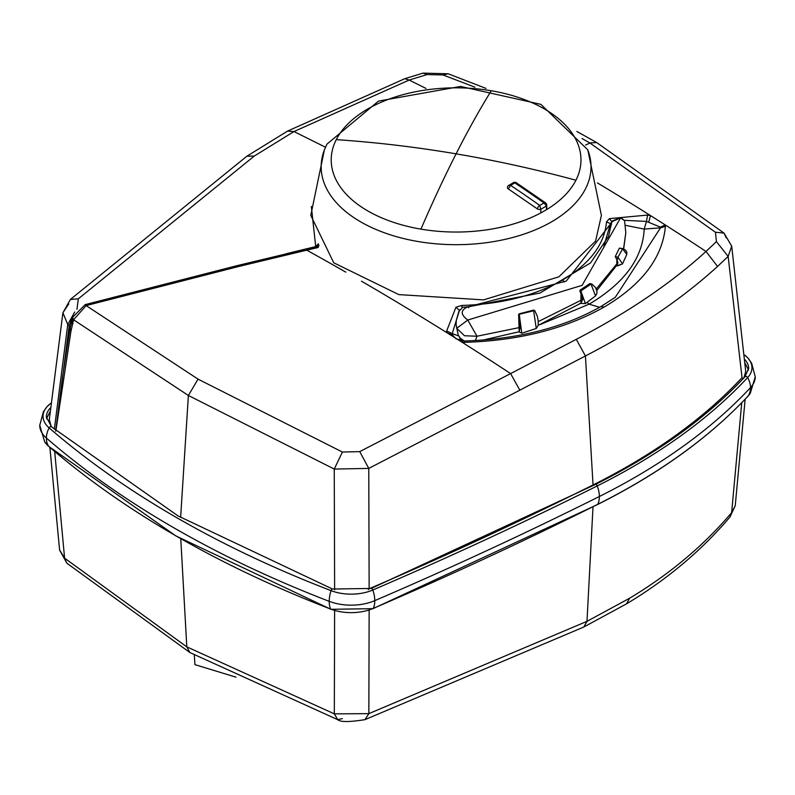 <?xml version="1.0" encoding="UTF-8"?>
<svg xmlns="http://www.w3.org/2000/svg" width="795" height="795" viewBox="0 0 795 795"><rect width="100%" height="100%" fill="white"/><g stroke="black" fill="none" stroke-linecap="round" stroke-linejoin="round"><path stroke-width="1.19" d="M235.966 677.161L194.934 664.65L194.318 655.07M342.377 718.62L337.726 719.674C340.23 722.148 349.313 722.138 364.984 719.644L368.85 713.642L586.988 621.332L629.59 598.238C669.479 574.318 703.486 545.797 731.629 512.676L735.236 505.65L729.989 516.979L731.629 512.676L741.745 402.697M334.625 610.57L334.317 713.86L186.805 646.862L189.856 652.526L337.726 719.674L334.317 713.86L368.85 713.642L369.138 610.123M180.763 538.742L186.805 646.862L64.594 558.14L66.85 563.188L189.856 652.526M59.585 549.892L64.594 558.14L54.686 451.5M49.926 411.86L46.488 418.717M748.512 370.112L745.293 363.494M625.337 225.293L644.188 229.079L660.516 227.857L665.405 226.337C662.553 257.659 642.151 284.55 604.22 307.019L600.752 306.651L615.27 297.33L601.1 306.453M540.282 324.509L589.115 304.177C624.373 283.229 642.728 258.196 644.188 229.079L646.494 221.427L624.463 220.324M603.862 246.182L610.5 223.554L611.544 224.289M459.421 310.477L452.216 333.592L458.735 336.017M459.291 336.901L461.299 340.767M615.27 297.33L660.516 227.857L660.317 227.092L646.494 221.417L647.547 215.067L609.397 218.635L611.951 221.894L610.5 223.554L606.476 221.964L609.397 218.635M453.011 335.689L452.216 333.582L446.641 331.058L455.942 307.228L459.093 310.149L460.057 309.633M464.28 341.154L464.479 342.347C518.728 340.697 565.305 328.921 604.22 307.019M665.405 226.337L665.286 224.955L650.519 215.584L647.547 215.067M318.934 245.267L318.149 247.513L315.704 246.609L318.388 243.787M361.467 281.182A2997.13 1645.352 57.7 0 1 447.267 332.926L462.104 342.267A2997.13 1645.352 57.7 0 1 510.619 373.59L576.295 339.326C627.613 312.753 670.851 283.467 706.01 251.458L716.414 241.62L715.45 232.249L589.969 143.04L585.667 144.998M238.053 265.401L85.164 304.624L72.544 317.404L73.567 319.779L188.385 395.483L334.248 469.07L342.406 452.037L198.035 379.135L86.138 305.598L239.106 266.395L306.761 250.167A2997.13 1645.352 57.7 0 1 345.815 272.148M342.406 452.037L359.738 451.62L510.619 373.59L519.831 390.186L585.428 355.951C637.699 328.901 681.732 299.069 717.537 266.454L728.15 256.417L716.414 241.62M318.467 244.482L316.847 246.549M448.201 73.786L423.029 73.12L404.824 78.685L409.147 80.047L427.064 74.571L442.994 74.949L474.903 87.172M596.717 142.583L589.751 142.911L582.01 138.499M334.635 589.781L334.248 469.07L368.771 468.404L369.138 588.787A3896.265 2249.492 0 0 0 593.1 484.93A659.363 380.686 0 0 0 742.023 377.655L728.15 256.417L731.698 246.172L724.036 233.094L715.45 232.249M726.282 237.924L724.036 233.094L596.826 142.643L576.882 131.473M519.831 390.186L368.771 468.404L359.738 451.62M316.827 246.559L238.083 265.401L239.106 266.395M85.164 304.624L86.138 305.598L73.567 319.779L70.964 331.147L55.789 431.297M425.971 88.424L409.147 80.047L293.981 131.543L325.483 147.214M311.352 206.511L315.704 246.609L304.664 249.252L306.761 250.167L318.149 247.513M485.984 88.394L448.211 73.796L442.994 74.949M423.029 73.12L427.064 74.571M743.881 377.913L745.72 371.434L731.718 246.331M742.023 377.655L743.295 378.778M369.138 588.787L368.274 589.582M285.822 253.863L304.664 249.252M78.327 298.821L254.301 156.039L246.877 156.208L70.407 299.437L78.327 298.821L76.956 309.285M254.301 156.039L293.981 131.543L287.492 131.125L404.824 78.685M49.32 419.462L51.158 426.478M72.544 317.404L71.888 321.468L72.911 323.833M55.769 430.443L62.596 376.433M68.777 303.869L62.904 312.773L67.754 324.489L74.7 312.008M54.348 429.23L67.754 324.489L69.225 325.662L72.663 316.768M71.53 319.262L72.633 320.166M55.68 431.119L69.225 325.662L70.218 327.401M558.875 276.819L595.574 241.104L601.408 215.395L587.793 149.848A134.921 77.9 0 0 1 585.557 188.713A134.921 77.9 0 0 1 551.501 221.865A134.921 77.9 0 0 1 391.14 235.062A134.921 77.9 0 0 1 324.4 149.848L310.775 215.395L333.751 262.797L398.812 294.607L483.569 299.884L558.875 276.819M546.712 204.981A3.001 1.729 180 0 1 546.751 205.269A3.001 1.729 180 0 1 546.463 206.014L540.809 209.274A3.001 1.729 180 0 1 539.03 209.423A3.001 1.729 180 0 1 537.4 208.936L508.303 188.922A3.001 1.729 180 0 1 507.468 187.978A3.001 1.729 180 0 1 507.429 187.69A3.001 3.001 0 0 1 508.075 185.831L508.075 185.831A3.001 2.156 38.4 0 1 510.579 185.354L508.303 188.922M546.463 209.711L546.463 206.014L544.009 202.973L539.755 205.428A1054.985 609.099 -120 0 0 510.579 185.354L514.832 182.9A1054.985 609.099 60 0 1 544.009 202.973L545.489 202.824L516.323 182.751A3.001 1.59 123.6 0 0 514.832 182.9L513.938 182.343L508.075 185.831M540.809 212.921L540.809 209.274L539.755 205.428A3.001 1.52 -54.6 0 0 537.4 208.936M518.638 331.694L521.848 333.204L536.267 328.454L533.544 310.1L519.175 313.836L521.798 333.214M533.544 310.1L534.727 310.527L518.648 314.432L519.165 331.734L483.022 340.071M534.727 310.527L537.39 316.43L538.165 320.653L538.205 325.423L536.327 328.424M519.175 313.836L518.648 314.432M582.606 299.477L580.976 293.951L580.976 303.173L582.606 299.477L538.255 321.597M589.969 283.527L592.126 284.262L589.969 283.527L579.913 290.245L580.976 293.951M592.126 284.262L591.023 284.073L595.544 295.879L596.946 293.355L596.926 291.119L595.425 287.402L591.709 283.944M596.806 290.523L617.457 264.427L617.894 262.598L616.86 259.577L616.85 265.252M615.241 256.626L617.954 257.212L622.545 263.861L626.778 254.41L622.634 248.895L619.385 248.129L615.241 256.626L616.86 259.577M619.385 248.129L622.892 248.626L625.516 250.077L626.857 252.234L626.788 254.4M623.658 248.885L625.814 232.786L624.562 220.692L620.557 217.88L621.104 218.436L620.557 217.88L612.617 221.368M468.802 307.645L467.649 306.93C460.414 310.169 460.454 314.542 467.768 320.037L476.99 336.235L520.159 327.401L519.165 319.421M520.159 327.401L519.165 331.734M538.225 325.314L580.976 303.173M475.36 340.568L476.99 336.235L464.469 335.748L456.728 328.315L467.768 320.037L582.099 285.365L620.557 217.88M579.913 290.245L580.767 290.672L585.388 303.611L579.883 303.362M622.952 249.362L622.634 248.895L617.954 257.212L617.278 259.677M458.238 335.063L456.082 324.529L456.32 320.315L458.864 311.392L462.799 307.228L467.649 306.93L566.249 281.112L612.856 220.96L611.753 222.252L608.513 236.463L590.526 262.946L539.984 293.047L467.649 306.93M616.602 265.967L622.545 263.861L617.954 265.759L617.278 265.301M364.984 719.644L583.838 626.997L586.988 621.332L593.01 506.803M583.838 626.997L626.539 603.842L629.59 598.238M50.661 403.383L50.324 403.651A1.799 1.183 52.2 0 0 50.204 403.751A36.282 20.948 0 0 0 47.014 406.722L43.377 411.8L39.75 425.375L44.709 441.871A36.977 21.346 0 0 0 48.545 446.194A1017.222 587.286 0 0 0 175.635 535.691A1017.222 587.286 0 0 0 330.65 609.059A24.655 11.17 -68.9 0 1 329.209 601.328A39.561 22.836 0 0 0 374.783 600.642A20.62 10.057 -113.3 0 0 372.815 590.009A1.799 0.875 -113.3 0 0 371.205 588.449L595.425 484.473C656.65 453.776 706.497 417.862 744.985 376.741A1.799 1.292 -137 0 1 746.296 376.502A1.799 1.292 -137 0 1 747.628 377.585A36.282 20.948 0 0 0 747.986 358.118A36.282 20.948 0 0 0 745.322 355.574A1.799 1.202 129.3 0 0 745.223 355.474A1.799 1.202 129.3 0 0 744.786 355.295M48.922 446.512A1.799 1.222 -49.1 0 1 48.714 446.383L175.874 535.929L330.899 609.308A1.799 0.815 -68.9 0 1 330.65 609.059A36.977 21.346 0 0 0 373.233 608.423A24.655 12.014 -113.3 0 0 374.783 600.642A3905.855 2255.027 0 0 0 599.37 496.497A20.62 11.021 -116.6 0 0 597.224 485.944A1.799 0.964 -116.6 0 0 595.425 484.473M44.709 441.871L48.714 446.383A1.799 1.222 -49.1 0 1 48.545 446.194A24.655 16.745 -49.1 0 1 46.398 438.045A1019.806 588.777 0 0 0 173.807 527.771A1019.806 588.777 0 0 0 329.209 601.328A20.62 9.341 -68.9 0 1 331.038 590.635A36.282 20.948 0 0 0 372.815 590.009A3902.575 2253.129 0 0 0 597.224 485.944A665.673 384.323 0 0 0 747.628 377.585A20.62 14.827 -137 0 1 750.52 387.602A39.561 22.836 0 0 0 755.25 376.77L750.291 393.267L748.145 395.999A1.799 1.292 -137 0 0 748.244 395.87A24.655 17.719 -137 0 0 750.52 387.602A668.963 386.221 0 0 1 599.37 496.497A24.655 13.177 -116.6 0 1 597.681 504.348A666.369 384.73 0 0 0 748.244 395.87A36.977 21.346 0 0 0 750.291 393.267M330.899 609.308L372.984 608.672A1.799 0.875 -113.3 0 0 373.233 608.423A3903.271 2253.537 0 0 0 597.681 504.348A1.799 0.964 -116.6 0 1 597.433 504.596C659.045 473.711 709.279 437.508 748.145 395.999A1.799 1.292 -137 0 1 748.016 396.109M39.75 425.375A39.561 22.836 0 0 0 46.398 438.045A20.62 14.012 -49.1 0 1 49.131 427.879A1016.527 586.889 0 0 0 176.122 517.316A1016.527 586.889 0 0 0 331.038 590.635A1.799 0.815 -68.9 0 1 332.519 589.025L371.205 588.449M597.075 504.646A1.799 0.964 -116.6 0 0 597.433 504.596L372.984 608.672M50.651 403.502A1.799 1.183 52.2 0 0 50.324 403.651L47.014 406.722A36.282 20.948 0 0 0 49.131 427.879A1.799 1.222 -49.1 0 1 50.383 426.716A1.799 1.222 -49.1 0 1 51.566 426.826L178.09 515.935L332.519 589.025M50.244 408.073A32.973 19.03 0 0 0 46.349 417.057L51.566 426.826M744.985 376.741L748.652 368.453A32.973 19.03 0 0 0 745.074 359.817M745.114 355.405A1205.16 695.794 0 0 0 744.776 355.127L747.986 358.118L751.623 363.196L755.25 376.77M599.629 307.287L589.115 304.177L587.058 302.428M564.52 281.917L562.512 280.039C589.83 263.851 604.488 244.492 606.476 221.964M462.024 307.754L461.915 305.429C500.939 304.276 534.469 295.81 562.512 280.039M660.317 227.092L665.286 224.955A2997.13 1811.467 62.4 0 1 706.01 251.458L717.537 266.454M464.479 342.347L462.104 342.267L462.76 341.144M648.79 221.825L650.519 215.584A2997.13 1811.467 62.4 0 0 597.443 182.93M446.641 331.058L447.267 332.926L452.703 335.033M455.942 307.228L461.915 305.429M593.09 485.646L585.428 355.951L576.295 339.326M180.634 517.396L188.385 395.483L198.035 379.135M69.245 325.543L70.964 331.147M420.933 229.129A124.895 72.106 0 0 0 575.928 180.236A124.895 72.106 0 0 0 491.25 90.749A124.895 72.106 0 0 0 336.255 139.642A124.895 72.106 0 0 0 420.933 229.129A1048.993 241.143 -80.4 0 1 456.091 153.842A1048.993 821.861 -153.1 0 1 575.928 180.236M336.255 139.642A1048.993 821.861 26.9 0 1 456.091 153.842A1048.993 241.143 99.6 0 1 491.25 90.749M617.894 262.598L596.26 288.953M625.814 232.786L623.538 248.835M591.023 284.073L579.873 291.646M66.85 563.178L59.605 550.09L49.866 447.376M729.989 516.979C701.369 550.716 666.886 579.664 626.539 603.842M745.154 399.17L735.236 505.65M452.931 335.52L456.012 338.75L464.32 340.995C517.605 339.326 563.138 327.848 600.931 306.542M71.888 321.468L69.96 328.703L62.268 378.758M246.877 156.208L287.492 131.125M70.407 299.437L62.904 312.783M49.3 419.671L62.875 312.982M587.793 149.848L540.888 104.364L460.593 86.436L378.509 101.094L326.934 144.153L324.4 149.848M545.489 202.824A3.001 3.001 0 0 1 546.751 205.279L546.751 209.532M516.323 182.751A3.001 3.001 0 0 0 513.928 182.343M624.562 220.692L620.806 217.532L612.418 220.911L611.753 222.252M464.23 340.995L460.126 338.004L458.129 334.834L456.082 324.529M585.388 303.611L595.544 295.889M468.036 306.85L462.799 307.228"/></g></svg>
